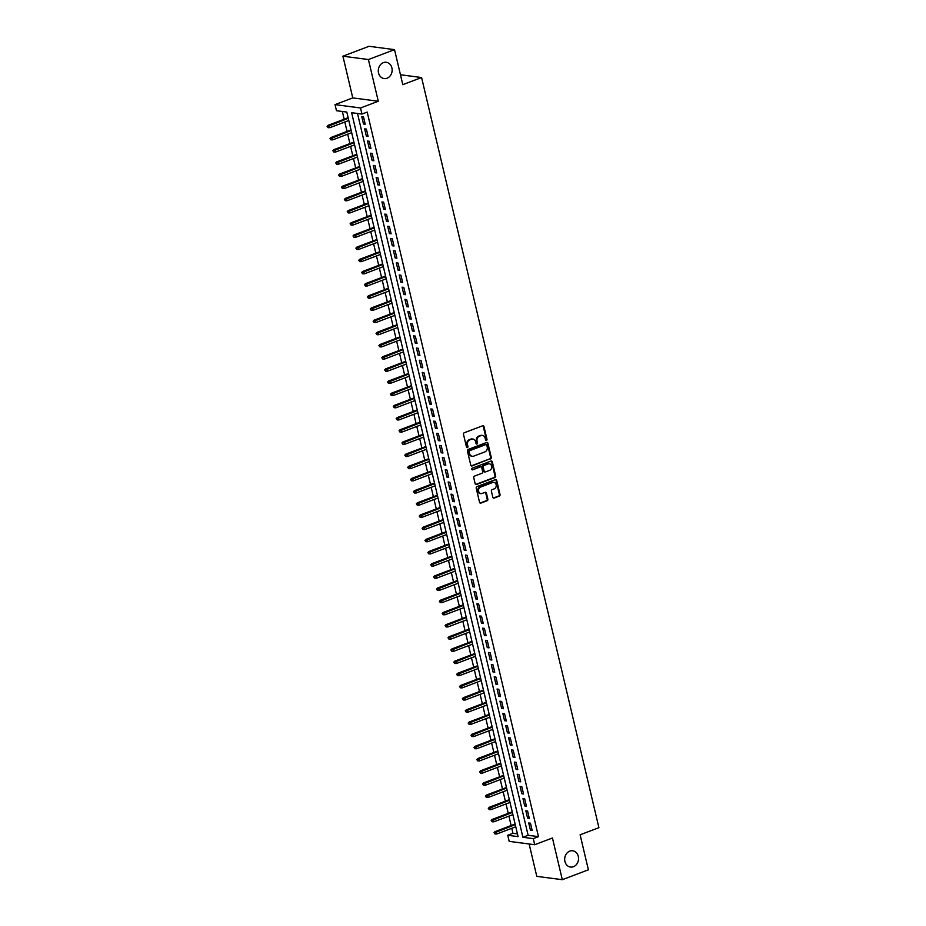 <?xml version="1.0" encoding="UTF-8"?>
<svg xmlns="http://www.w3.org/2000/svg" width="926" height="926" viewBox="0 0 926 926"><rect width="100%" height="100%" fill="white"/><g stroke="black" fill="none" stroke-linecap="round" stroke-linejoin="round"><path stroke-width="1.39" d="M486.463 440.394A0.88 0.741 97.5 0 0 486.983 439.283L483.985 426.585A1.262 1.053 97.5 0 0 482.678 425.775L464.239 432.766A1.262 1.053 97.5 0 0 463.486 434.352L466.496 447.05A0.88 0.741 97.5 0 0 467.931 446.506L467.537 444.862A4.028 3.391 97.5 0 1 469.91 439.792L471.45 439.213A4.028 3.391 97.5 0 1 472.885 439.04A4.028 3.391 97.5 0 1 475.628 441.795L476.022 443.438A0.88 0.741 97.5 0 0 477.457 442.894L477.064 441.251A4.028 3.391 97.5 0 1 479.436 436.181L480.976 435.602A4.028 3.391 97.5 0 1 482.411 435.428A4.028 3.391 97.5 0 1 485.166 438.183L485.548 439.827A0.88 0.741 97.5 0 0 486.463 440.394M485.826 440.278A0.88 0.741 97.5 0 0 486.289 439.19L483.291 426.492A1.262 1.053 97.5 0 0 482.77 425.752M466.762 447.513A0.88 0.741 97.5 0 0 467.236 446.413L466.854 444.769L467.537 444.862M476.288 443.89A0.88 0.741 97.5 0 0 476.763 442.802L476.381 441.158L477.064 441.251M569.768 851.133A8.218 6.91 97.5 0 0 564.686 859.756A8.218 6.91 97.5 0 0 570.532 867.072A8.218 6.91 97.5 0 0 573.449 866.713A8.218 6.91 97.5 0 0 578.53 858.089A8.218 6.91 97.5 0 0 572.673 850.774A8.218 6.91 97.5 0 0 569.768 851.133M383.376 62.632A8.218 6.91 97.5 0 0 378.294 71.267A8.218 6.91 97.5 0 0 384.14 78.571A8.218 6.91 97.5 0 0 387.056 78.224A8.218 6.91 97.5 0 0 392.138 69.589A8.218 6.91 97.5 0 0 386.281 62.285A8.218 6.91 97.5 0 0 383.376 62.632M492.817 497.274A1.262 1.053 97.5 0 0 494.125 498.084L499.299 496.116A1.262 1.053 97.5 0 0 500.04 494.542L496.706 480.432A1.262 1.053 97.5 0 0 495.398 479.622L476.959 486.613A1.262 1.053 97.5 0 0 476.219 488.199L479.552 502.309A1.262 1.053 97.5 0 0 480.86 503.107L487.111 500.746A1.262 1.053 97.5 0 0 487.852 499.16L486.428 493.118A1.262 1.053 97.5 0 0 485.12 492.319L482.018 493.489A3.368 2.836 97.5 0 1 480.513 487.099L492.644 482.492A3.368 2.836 97.5 0 1 494.16 488.893L492.134 489.657A1.262 1.053 97.5 0 0 491.393 491.243L492.817 497.274M533.26 838.632L534.696 844.72L509.184 841.364L507.749 835.275L518.097 836.641L346.81 112.069L336.474 110.715L335.027 104.626L360.538 107.972L361.973 114.06L351.637 112.706L522.912 837.266L533.26 838.632L538.481 836.653L367.194 112.092L361.973 114.06M394.522 49.645L368.421 59.542L342.921 56.197L369.011 46.3L394.522 49.645L402.798 84.66L421.585 77.541L598.914 827.682L580.116 834.801L588.392 869.803L562.302 879.7L552.44 837.995L534.696 844.72M342.921 56.197L352.771 97.901L378.283 101.247L368.421 59.542M378.283 101.247L360.538 107.972M490.514 458.949A1.262 1.053 97.5 0 0 491.255 457.363L487.921 443.265A1.262 1.053 97.5 0 0 486.613 442.454L468.174 449.446A1.262 1.053 97.5 0 0 467.433 451.031L470.767 465.13A1.262 1.053 97.5 0 0 472.075 465.94L489.831 458.856A1.262 1.053 97.5 0 0 490.572 457.27L487.238 443.172A1.262 1.053 97.5 0 0 486.706 442.42M492.319 461.842L495.653 475.952A1.262 1.053 97.5 0 1 494.912 477.538L476.473 484.53A1.262 1.053 97.5 0 1 475.165 483.719L473.73 477.677A1.262 1.053 97.5 0 1 474.471 476.103L481.96 473.267A1.262 1.053 97.5 0 0 482.701 471.681L481.751 467.676A1.262 1.053 97.5 0 0 480.444 466.866L472.654 469.818A0.88 0.741 97.5 0 1 472.26 468.151L491.011 461.044A1.262 1.053 97.5 0 1 492.319 461.842L491.625 461.75L494.959 475.86L495.653 475.952M529.14 843.991L536.791 876.355L562.302 879.7M365.226 124.211L363.49 116.907L361.777 116.688L363.501 123.991L365.226 124.211M368.097 136.4L366.372 129.084L364.647 128.864L366.372 136.168L368.097 136.4M370.979 148.577L369.254 141.261L367.529 141.041L369.254 148.345L370.979 148.577M373.861 160.754L372.136 153.438L370.412 153.218L372.136 160.522L373.861 160.754M376.732 172.93L375.007 165.615L373.282 165.395L375.018 172.699L376.732 172.93M379.614 185.107L377.889 177.804L376.164 177.572L377.889 184.876L379.614 185.107M382.496 197.284L380.771 189.98L379.047 189.749L380.771 197.053L382.496 197.284M385.378 209.461L383.642 202.157L381.917 201.926L383.653 209.23L385.378 209.461M388.249 221.638L386.524 214.334L384.799 214.103L386.524 221.407L388.249 221.638M391.131 233.815L389.406 226.511L387.681 226.28L389.406 233.584L391.131 233.815M394.013 245.992L392.277 238.688L390.564 238.457L392.288 245.76L394.013 245.992M396.884 258.169L395.159 250.865L393.434 250.633L395.159 257.949L396.884 258.169M399.766 270.346L398.041 263.042L396.316 262.81L398.041 270.126L399.766 270.346M402.648 282.523L400.912 275.219L399.199 274.987L400.923 282.303L402.648 282.523M405.519 294.7L403.794 287.396L402.069 287.164L403.805 294.48L405.519 294.7M408.401 306.876L406.676 299.573L404.951 299.353L406.676 306.656L408.401 306.876M411.283 319.053L409.558 311.749L407.834 311.53L409.558 318.833L411.283 319.053M414.154 331.23L412.429 323.926L410.704 323.706L412.44 331.01L414.154 331.23M417.036 343.407L415.311 336.103L413.586 335.883L415.311 343.187L417.036 343.407M419.918 355.596L418.193 348.28L416.469 348.06L418.193 355.364L419.918 355.596M422.8 367.772L421.064 360.457L419.339 360.237L421.075 367.541L422.8 367.772M425.671 379.949L423.946 372.634L422.221 372.414L423.946 379.718L425.671 379.949M428.553 392.126L426.828 384.811L425.103 384.591L426.828 391.895L428.553 392.126M431.435 404.303L429.699 396.999L427.986 396.768L429.71 404.072L431.435 404.303M434.306 416.48L432.581 409.176L430.856 408.945L432.581 416.249L434.306 416.48M437.188 428.657L435.463 421.353L433.738 421.122L435.463 428.425L437.188 428.657M440.07 440.834L438.345 433.53L436.621 433.299L438.345 440.602L440.07 440.834M442.941 453.011L441.216 445.707L439.491 445.475L441.227 452.779L442.941 453.011M445.823 465.188L444.098 457.884L442.373 457.652L444.098 464.956L445.823 465.188M448.705 477.365L446.98 470.061L445.256 469.829L446.98 477.145L448.705 477.365M451.587 489.541L449.851 482.238L448.126 482.006L449.862 489.322L451.587 489.541M454.458 501.718L452.733 494.415L451.008 494.183L452.733 501.498L454.458 501.718M457.34 513.895L455.615 506.591L453.89 506.36L455.615 513.675L457.34 513.895M460.222 526.072L458.486 518.768L456.773 518.548L458.497 525.852L460.222 526.072M463.093 538.249L461.368 530.945L459.643 530.725L461.368 538.029L463.093 538.249M465.975 550.426L464.25 543.122L462.525 542.902L464.25 550.206L465.975 550.426M468.857 562.603L467.121 555.299L465.408 555.079L467.132 562.383L468.857 562.603M471.728 574.791L470.003 567.476L468.278 567.256L470.003 574.56L471.728 574.791M474.61 586.968L472.885 579.653L471.16 579.433L472.885 586.737L474.61 586.968M477.492 599.145L475.767 591.83L474.043 591.61L475.767 598.914L477.492 599.145M480.363 611.322L478.638 604.007L476.913 603.787L478.649 611.091L480.363 611.322M483.245 623.499L481.52 616.195L479.795 615.964L481.52 623.267L483.245 623.499M486.127 635.676L484.402 628.372L482.678 628.141L484.402 635.444L486.127 635.676M489.009 647.853L487.273 640.549L485.548 640.317L487.284 647.621L489.009 647.853M491.88 660.03L490.155 652.726L488.43 652.494L490.155 659.798L491.88 660.03M494.762 672.207L493.037 664.903L491.312 664.671L493.037 671.975L494.762 672.207M497.644 684.383L495.908 677.08L494.195 676.848L495.919 684.152L497.644 684.383M500.515 696.56L498.79 689.257L497.065 689.025L498.79 696.34L500.515 696.56M503.397 708.737L501.672 701.433L499.947 701.202L501.672 708.517L503.397 708.737M506.279 720.914L504.554 713.61L502.83 713.379L504.554 720.694L506.279 720.914M509.15 733.091L507.425 725.787L505.7 725.556L507.436 732.871L509.15 733.091M512.032 745.268L510.307 737.964L508.582 737.744L510.307 745.048L512.032 745.268M514.914 757.445L513.189 750.141L511.465 749.921L513.189 757.225L514.914 757.445M517.796 769.622L516.06 762.318L514.335 762.098L516.071 769.402L517.796 769.622M520.667 781.799L518.942 774.495L517.217 774.275L518.942 781.579L520.667 781.799M523.549 793.987L521.824 786.672L520.099 786.452L521.824 793.756L523.549 793.987M526.431 806.164L524.695 798.849L522.97 798.629L524.706 805.933L526.431 806.164M529.302 818.341L527.577 811.026L525.852 810.806L527.577 818.109L529.302 818.341M357.505 113.481L528.133 835.298L538.481 836.653M528.734 822.982L530.459 830.286L532.184 830.518L530.459 823.202L528.734 822.982M342.342 111.49L344.171 119.222M344.819 122.001L347.053 131.411M347.701 134.177L349.924 143.588M350.584 146.354L352.806 155.765M353.466 158.531L355.688 167.942M356.336 170.708L358.559 180.119M359.219 182.885L361.441 192.295M362.101 195.062L364.323 204.472M364.971 207.239L367.194 216.649M367.853 219.416L370.076 228.826M370.736 231.604L372.958 241.003M373.606 243.781L375.84 253.18M376.488 255.958L378.711 265.357M379.371 268.135L381.593 277.534M382.253 280.312L384.475 289.711M385.123 292.489L387.346 301.888M388.006 304.666L390.228 314.064M390.888 316.842L393.11 326.241M393.758 329.019L395.981 338.418M396.641 341.196L398.863 350.607M399.523 353.373L401.745 362.784M402.393 365.55L404.616 374.961M405.275 377.727L407.498 387.137M408.158 389.904L410.38 399.314M411.028 402.081L413.262 411.491M413.91 414.258L416.133 423.668M416.793 426.435L419.015 435.845M419.675 438.623L421.897 448.022M422.545 450.8L424.768 460.199M425.428 462.977L427.65 472.376M428.31 475.154L430.532 484.553M431.18 487.331L433.403 496.73M434.062 499.508L436.285 508.906M436.945 511.684L439.167 521.083M439.815 523.861L442.038 533.26M442.697 536.038L444.92 545.437M445.58 548.215L447.802 557.614M448.462 560.392L450.684 569.803M451.332 572.569L453.555 581.979M454.215 584.746L456.437 594.156M457.097 596.923L459.319 606.333M459.967 609.1L462.19 618.51M462.85 621.277L465.072 630.687M465.732 633.453L467.954 642.864M468.602 645.63L470.825 655.041M471.484 657.819L473.707 667.218M474.367 669.996L476.589 679.395M477.237 682.173L479.471 691.572M480.119 694.35L482.342 703.748M483.002 706.526L485.224 715.925M485.884 718.703L488.106 728.102M488.754 730.88L490.977 740.279M491.637 743.057L493.859 752.456M494.519 755.234L496.741 764.633M497.389 767.411L499.612 776.81M500.272 779.588L502.494 788.998M503.154 791.765L505.376 801.175M506.024 803.942L508.247 813.352M508.906 816.119L511.129 825.529M511.789 828.295L512.969 833.296L517.437 833.886M421.585 77.541L400.46 74.763M512.969 833.296L507.749 835.275M352.771 97.901L335.027 104.626M528.133 835.298L522.912 837.266M363.501 123.991L365.029 123.413M366.372 136.168L367.911 135.59M369.254 148.345L370.794 147.766M372.136 160.522L373.664 159.943M375.018 172.699L376.546 172.12M377.889 184.876L379.428 184.297M380.771 197.053L382.299 196.474M383.653 209.23L385.181 208.651M386.524 221.407L388.063 220.828M389.406 233.584L390.934 233.005M392.288 245.76L393.816 245.182M395.159 257.949L396.698 257.359M398.041 270.126L399.581 269.535M400.923 282.303L402.451 281.712M403.805 294.48L405.333 293.901M406.676 306.656L408.216 306.078M409.558 318.833L411.086 318.255M412.44 331.01L413.968 330.432M415.311 343.187L416.85 342.608M418.193 355.364L419.721 354.785M421.075 367.541L422.603 366.962M423.946 379.718L425.485 379.139M426.828 391.895L428.356 391.316M429.71 404.072L431.238 403.493M432.581 416.249L434.12 415.67M435.463 428.425L437.003 427.847M438.345 440.602L439.873 440.024M441.227 452.779L442.755 452.201M444.098 464.956L445.637 464.377M446.98 477.145L448.508 476.554M449.862 489.322L451.39 488.731M452.733 501.498L454.272 500.908M455.615 513.675L457.143 513.097M458.497 525.852L460.025 525.274M461.368 538.029L462.907 537.45M464.25 550.206L465.79 549.627M467.132 562.383L468.66 561.804M470.003 574.56L471.542 573.981M472.885 586.737L474.425 586.158M475.767 598.914L477.295 598.335M478.649 611.091L480.177 610.512M481.52 623.267L483.059 622.689M484.402 635.444L485.93 634.866M487.284 647.621L488.812 647.043M490.155 659.798L491.694 659.219M493.037 671.975L494.565 671.396M495.919 684.152L497.447 683.573M498.79 696.34L500.329 695.75M501.672 708.517L503.212 707.927M504.554 720.694L506.082 720.104M507.436 732.871L508.964 732.292M510.307 745.048L511.846 744.469M513.189 757.225L514.717 756.646M516.071 769.402L517.599 768.823M518.942 781.579L520.481 781M521.824 793.756L523.352 793.177M524.706 805.933L526.234 805.354M527.577 818.109L529.116 817.531M530.459 830.286L531.999 829.708M482.064 435.405A4.028 3.391 97.5 0 0 481.717 435.336A4.028 3.391 97.5 0 0 480.293 435.509L480.976 435.602M476.381 441.158A4.028 3.391 97.5 0 1 478.754 436.1L480.293 435.509M472.526 439.017A4.028 3.391 97.5 0 0 472.191 438.947A4.028 3.391 97.5 0 0 470.755 439.121L471.45 439.213M466.854 444.769A4.028 3.391 97.5 0 1 469.227 439.711L470.755 439.121M471.288 465.882A1.262 1.053 97.5 0 0 471.38 465.847L489.831 458.856M486.798 445.117A0.88 0.741 97.5 0 0 485.884 444.549L469.702 450.684A0.88 0.741 97.5 0 0 469.181 451.795L469.586 453.532A4.028 3.391 97.5 0 0 472.341 456.286A4.028 3.391 97.5 0 0 473.765 456.113L484.83 451.923A4.028 3.391 97.5 0 0 487.215 446.853L486.798 445.117M485.803 444.538A0.88 0.741 97.5 0 0 485.201 444.457L485.884 444.549M471.994 456.217A4.028 3.391 97.5 0 1 471.647 456.194A4.028 3.391 97.5 0 1 468.903 453.439L468.487 451.703A0.88 0.741 97.5 0 1 469.007 450.603L485.201 444.457M475.686 484.46A1.262 1.053 97.5 0 0 475.779 484.437L494.218 477.446A1.262 1.053 97.5 0 0 494.959 475.86M480.536 466.843A1.262 1.053 97.5 0 0 479.749 466.773L472.654 469.818M489.715 470.315A3.368 2.836 97.5 0 0 488.199 463.926L483.928 465.546A1.262 1.053 97.5 0 0 483.187 467.132L484.136 471.137A1.262 1.053 97.5 0 0 485.444 471.947L489.715 470.315M489.055 463.764A3.368 2.836 97.5 0 0 487.516 463.833L488.199 463.926M484.657 471.878A1.262 1.053 97.5 0 1 483.441 471.045L482.492 467.04A1.262 1.053 97.5 0 1 483.233 465.454L487.516 463.833M491.625 461.75A1.262 1.053 97.5 0 0 491.104 461.009M493.5 482.33A3.368 2.836 97.5 0 0 491.961 482.4L492.644 482.492M480.478 493.57A3.368 2.836 97.5 0 1 479.818 487.007L491.961 482.4M480.085 503.05A1.262 1.053 97.5 0 0 480.177 503.026L486.416 500.653A1.262 1.053 97.5 0 0 487.169 499.068L485.733 493.037A1.262 1.053 97.5 0 0 485.212 492.285M493.35 498.026A1.262 1.053 97.5 0 0 493.442 497.991L498.616 496.035A1.262 1.053 97.5 0 0 499.357 494.449L496.023 480.339A1.262 1.053 97.5 0 0 495.503 479.599M327.086 126.376L328.07 127.684L327.086 126.376L328.059 125.334L329.297 125.496L329.818 127.695L348.801 120.496M327.781 126.468L348.28 118.296M328.059 125.334L348.141 117.718M329.818 127.695L328.07 127.684M329.969 138.553L330.952 139.861L329.969 138.553L330.941 137.511L332.179 137.673L332.7 139.872L351.683 132.673M330.663 138.645L351.162 130.473M330.941 137.511L351.023 129.895M332.7 139.872L330.952 139.861M332.851 150.73L333.823 152.038L332.851 150.73L333.811 149.688L335.05 149.85L335.571 152.049L354.554 144.85M333.534 150.822L354.045 142.662M333.811 149.688L353.906 142.072M335.571 152.049L333.823 152.038M335.733 162.907L336.705 164.215L335.733 162.907L336.694 161.865L337.932 162.027L338.453 164.226L357.436 157.026M336.416 162.999L356.915 154.839M336.694 161.865L356.788 154.248M338.453 164.226L336.705 164.215M338.603 175.083L339.587 176.391L338.603 175.083L339.576 174.042L340.814 174.204L341.335 176.403L360.318 169.203M339.298 175.176L359.797 167.016M339.576 174.042L359.658 166.425M341.335 176.403L339.587 176.391M341.486 187.26L342.458 188.568L341.486 187.26L342.446 186.219L343.696 186.381L344.206 188.58L363.2 181.38M342.169 187.353L362.679 179.193M342.446 186.219L362.541 178.602M344.206 188.58L342.458 188.568M344.368 199.437L345.34 200.745L344.368 199.437L345.329 198.395L346.567 198.569L347.088 200.757L366.071 193.557M345.051 199.53L365.562 191.369M345.329 198.395L365.423 190.791M347.088 200.757L345.34 200.745M347.238 211.614L348.222 212.922L347.238 211.614L348.211 210.572L349.449 210.746L349.97 212.934L368.953 205.734M347.933 211.707L368.432 203.546M348.211 210.572L368.293 202.968M349.97 212.934L348.222 212.922M350.121 223.791L351.093 225.099L350.121 223.791L351.081 222.761L352.331 222.923L352.841 225.111L371.835 217.911M350.815 223.884L371.314 215.723M351.081 222.761L371.176 215.145M352.841 225.111L351.093 225.099M353.003 235.968L353.975 237.276L353.003 235.968L353.964 234.938L355.202 235.1L355.723 237.287L374.706 230.088M353.686 236.061L374.197 227.9M353.964 234.938L374.058 227.321M355.723 237.287L353.975 237.276M355.873 248.145L356.857 249.453L355.873 248.145L356.846 247.115L358.084 247.277L358.605 249.464L377.588 242.265M356.568 248.237L377.067 240.077M356.846 247.115L376.928 239.498M358.605 249.464L356.857 249.453M358.756 260.322L359.739 261.63L358.756 260.322L359.728 259.292L360.966 259.454L361.487 261.641L380.47 254.442M359.45 260.414L379.949 252.254M359.728 259.292L379.81 251.675M361.487 261.641L359.739 261.63M361.638 272.499L362.61 273.807L361.638 272.499L362.598 271.468L363.837 271.631L364.358 273.818L383.341 266.619M362.321 272.591L382.832 264.431M362.598 271.468L382.693 263.852M364.358 273.818L362.61 273.807M364.508 284.676L365.492 285.984L364.508 284.676L365.481 283.645L366.719 283.807L367.24 285.995L386.223 278.807M365.203 284.768L385.702 276.608M365.481 283.645L385.575 276.029M367.24 285.995L365.492 285.984M367.39 296.864L368.374 298.172L367.39 296.864L368.363 295.822L369.601 295.984L370.122 298.172L389.105 290.984M368.085 296.945L388.584 288.785M368.363 295.822L388.445 288.206M370.122 298.172L368.374 298.172M370.273 309.041L371.245 310.349L370.273 309.041L371.233 307.999L372.483 308.161L372.993 310.349L391.987 303.161M370.956 309.122L391.466 300.962M371.233 307.999L391.328 300.383M372.993 310.349L371.245 310.349M373.155 321.218L374.127 322.526L373.155 321.218L374.116 320.176L375.354 320.338L375.875 322.526L394.858 315.338M373.838 321.299L394.337 313.138M374.116 320.176L394.21 312.56M375.875 322.526L374.127 322.526M376.025 333.395L377.009 334.703L376.025 333.395L376.998 332.353L378.236 332.515L378.757 334.703L397.74 327.515M376.72 333.487L397.219 325.315M376.998 332.353L397.08 324.737M378.757 334.703L377.009 334.703M378.908 345.572L379.88 346.88L378.908 345.572L379.868 344.53L381.118 344.692L381.628 346.891L400.622 339.692M379.602 345.664L400.101 337.492M379.868 344.53L399.963 336.914M381.628 346.891L379.88 346.88M381.79 357.749L382.762 359.056L381.79 357.749L382.751 356.707L383.989 356.869L384.51 359.068L403.493 351.868M382.473 357.841L402.984 349.669M382.751 356.707L402.845 349.09M384.51 359.068L382.762 359.056M384.66 369.925L385.644 371.233L384.66 369.925L385.633 368.884L386.871 369.046L387.392 371.245L406.375 364.045M385.355 370.018L405.854 361.858M385.633 368.884L405.715 361.267M387.392 371.245L385.644 371.233M387.543 382.102L388.515 383.41L387.543 382.102L388.503 381.061L389.753 381.223L390.263 383.422L409.257 376.222M388.237 382.195L408.736 374.035M388.503 381.061L408.597 373.444M390.263 383.422L388.515 383.41M390.425 394.279L391.397 395.587L390.425 394.279L391.385 393.237L392.624 393.4L393.145 395.599L412.128 388.399M391.108 394.372L411.619 386.211M391.385 393.237L411.48 385.621M393.145 395.599L391.397 395.587M393.295 406.456L394.279 407.764L393.295 406.456L394.268 405.414L395.506 405.576L396.027 407.776L415.01 400.576M393.99 406.549L414.489 398.388M394.268 405.414L414.35 397.798M396.027 407.776L394.279 407.764M396.178 418.633L397.161 419.941L396.178 418.633L397.15 417.591L398.388 417.765L398.909 419.953L417.892 412.753M396.872 418.726L417.371 410.565M397.15 417.591L417.232 409.986M398.909 419.953L397.161 419.941M399.06 430.81L400.032 432.118L399.06 430.81L400.02 429.768L401.259 429.942L401.78 432.129L420.763 424.93M399.743 430.903L420.254 422.742M400.02 429.768L420.115 422.163M401.78 432.129L400.032 432.118M401.942 442.987L402.914 444.295L401.942 442.987L402.903 441.957L404.141 442.119L404.662 444.306L423.645 437.107M402.625 443.079L423.124 434.919M402.903 441.957L422.997 434.34M404.662 444.306L402.914 444.295M404.812 455.164L405.796 456.472L404.812 455.164L405.785 454.134L407.023 454.296L407.544 456.483L426.527 449.284M405.507 455.256L426.006 447.096M405.785 454.134L425.867 446.517M407.544 456.483L405.796 456.472M407.695 467.341L408.667 468.649L407.695 467.341L408.655 466.31L409.905 466.472L410.415 468.66L429.409 461.461M408.378 467.433L428.888 459.273M408.655 466.31L428.75 458.694M410.415 468.66L408.667 468.649M410.577 479.518L411.549 480.825L410.577 479.518L411.538 478.487L412.776 478.649L413.297 480.837L432.28 473.637M411.26 479.61L431.771 471.45M411.538 478.487L431.632 470.871M413.297 480.837L411.549 480.825M413.447 491.694L414.431 493.002L413.447 491.694L414.42 490.664L415.658 490.826L416.179 493.014L435.162 485.814M414.142 491.787L434.641 483.627M414.42 490.664L434.502 483.048M416.179 493.014L414.431 493.002M416.33 503.871L417.302 505.191L416.33 503.871L417.29 502.841L418.54 503.003L419.05 505.191L438.044 498.003M417.024 503.964L437.523 495.804M417.29 502.841L437.385 495.225M419.05 505.191L417.302 505.191M419.212 516.06L420.184 517.368L419.212 516.06L420.173 515.018L421.411 515.18L421.932 517.368L440.915 510.18M419.895 516.141L440.406 507.98M420.173 515.018L440.267 507.402M421.932 517.368L420.184 517.368M422.082 528.237L423.066 529.545L422.082 528.237L423.055 527.195L424.293 527.357L424.814 529.545L443.797 522.357M422.777 528.318L443.276 520.157M423.055 527.195L443.137 519.579M424.814 529.545L423.066 529.545M424.965 540.414L425.948 541.722L424.965 540.414L425.937 539.372L427.175 539.534L427.696 541.722L446.679 534.534M425.659 540.495L446.158 532.334M425.937 539.372L446.019 531.755M427.696 541.722L425.948 541.722M427.847 552.59L428.819 553.898L427.847 552.59L428.807 551.549L430.046 551.711L430.567 553.91L449.55 546.71M428.53 552.683L449.041 544.511M428.807 551.549L448.902 543.932M430.567 553.91L428.819 553.898M430.717 564.767L431.701 566.075L430.717 564.767L431.69 563.726L432.928 563.888L433.449 566.087L452.432 558.887M431.412 564.86L451.911 556.688M431.69 563.726L451.772 556.109M433.449 566.087L431.701 566.075M433.6 576.944L434.583 578.252L433.6 576.944L434.572 575.903L435.81 576.065L436.331 578.264L455.314 571.064M434.294 577.037L454.793 568.877M434.572 575.903L454.654 568.286M436.331 578.264L434.583 578.252M436.482 589.121L437.454 590.429L436.482 589.121L437.442 588.079L438.692 588.241L439.202 590.441L458.196 583.241M437.165 589.214L457.675 581.053M437.442 588.079L457.537 580.463M439.202 590.441L437.454 590.429M439.364 601.298L440.336 602.606L439.364 601.298L440.325 600.256L441.563 600.418L442.084 602.618L461.067 595.418M440.047 601.391L460.546 593.23M440.325 600.256L460.419 592.64M442.084 602.618L440.336 602.606M442.234 613.475L443.218 614.783L442.234 613.475L443.207 612.433L444.445 612.595L444.966 614.795L463.949 607.595M442.929 613.568L463.428 605.407M443.207 612.433L463.289 604.817M444.966 614.795L443.218 614.783M445.117 625.652L446.089 626.96L445.117 625.652L446.077 624.61L447.327 624.772L447.837 626.971L466.831 619.772M445.811 625.745L466.31 617.584M446.077 624.61L466.172 617.005M447.837 626.971L446.089 626.96M447.999 637.829L448.971 639.137L447.999 637.829L448.96 636.787L450.198 636.961L450.719 639.148L469.702 631.949M448.682 637.921L469.193 629.761M448.96 636.787L469.054 629.182M450.719 639.148L448.971 639.137M450.869 650.006L451.853 651.314L450.869 650.006L451.842 648.976L453.08 649.138L453.601 651.325L472.584 644.126M451.564 650.098L472.063 641.938M451.842 648.976L471.924 641.359M453.601 651.325L451.853 651.314M453.752 662.183L454.724 663.491L453.752 662.183L454.712 661.152L455.962 661.314L456.472 663.502L475.466 656.303M454.446 662.275L474.945 654.115M454.712 661.152L474.806 653.536M456.472 663.502L454.724 663.491M456.634 674.36L457.606 675.667L456.634 674.36L457.594 673.329L458.833 673.491L459.354 675.679L478.337 668.479M457.317 674.452L477.828 666.292M457.594 673.329L477.689 665.713M459.354 675.679L457.606 675.667M459.504 686.536L460.488 687.844L459.504 686.536L460.477 685.506L461.715 685.668L462.236 687.856L481.219 680.656M460.199 686.629L480.698 678.469M460.477 685.506L480.559 677.89M462.236 687.856L460.488 687.844M462.387 698.713L463.37 700.021L462.387 698.713L463.359 697.683L464.597 697.845L465.118 700.033L484.101 692.833M463.081 698.806L483.58 690.646M463.359 697.683L483.441 690.067M465.118 700.033L463.37 700.021M465.269 710.89L466.241 712.198L465.269 710.89L466.229 709.86L467.468 710.022L467.989 712.21L486.972 705.01M465.952 710.983L486.463 702.822M466.229 709.86L486.324 702.244M467.989 712.21L466.241 712.198M468.151 723.067L469.123 724.387L468.151 723.067L469.112 722.037L470.35 722.199L470.871 724.387L489.854 717.199M468.834 723.16L489.333 714.999M469.112 722.037L489.206 714.421M470.871 724.387L469.123 724.387M471.021 735.256L472.005 736.564L471.021 735.256L471.994 734.214L473.232 734.376L473.753 736.564L492.736 729.375M471.716 735.337L492.215 727.176M471.994 734.214L492.076 726.597M473.753 736.564L472.005 736.564M473.904 747.432L474.876 748.74L473.904 747.432L474.864 746.391L476.114 746.553L476.624 748.74L495.618 741.552M474.587 747.513L495.097 739.353M474.864 746.391L494.959 738.774M476.624 748.74L474.876 748.74M476.786 759.609L477.758 760.917L476.786 759.609L477.747 758.568L478.985 758.73L479.506 760.917L498.489 753.729M477.469 759.69L497.968 751.53M477.747 758.568L497.841 750.951M479.506 760.917L477.758 760.917M479.656 771.786L480.64 773.094L479.656 771.786L480.629 770.745L481.867 770.907L482.388 773.106L501.371 765.906M480.351 771.879L500.85 763.707M480.629 770.745L500.711 763.128M482.388 773.106L480.64 773.094M482.539 783.963L483.511 785.271L482.539 783.963L483.499 782.921L484.749 783.083L485.259 785.283L504.253 778.083M483.233 784.056L503.732 775.884M483.499 782.921L503.594 775.305M485.259 785.283L483.511 785.271M485.421 796.14L486.393 797.448L485.421 796.14L486.381 795.098L487.62 795.26L488.141 797.46L507.124 790.26M486.104 796.233L506.615 788.072M486.381 795.098L506.476 787.482M488.141 797.46L486.393 797.448M488.291 808.317L489.275 809.625L488.291 808.317L489.264 807.275L490.502 807.437L491.023 809.637L510.006 802.437M488.986 808.41L509.485 800.249M489.264 807.275L509.346 799.659M491.023 809.637L489.275 809.625M491.174 820.494L492.157 821.802L491.174 820.494L492.146 819.452L493.384 819.614L493.905 821.813L512.888 814.614M491.868 820.586L512.367 812.426M492.146 819.452L512.228 811.836M493.905 821.813L492.157 821.802M494.056 832.671L495.028 833.979L494.056 832.671L495.016 831.629L496.255 831.791L496.776 833.99L515.759 826.791M494.739 832.763L515.25 824.603M495.016 831.629L515.111 824.013M496.776 833.99L495.028 833.979M486.289 439.19L486.983 439.283M467.236 446.413L467.931 446.506M476.763 442.802L477.457 442.894M478.754 436.1L479.436 436.181M469.227 439.711L469.91 439.792M483.291 426.492L483.985 426.585M471.38 465.847L472.075 465.94M487.238 443.172L487.921 443.265M490.572 457.27L491.255 457.363M469.007 450.603L469.702 450.684M468.487 451.703L469.181 451.795M468.903 453.439L469.586 453.532M494.218 477.446L494.912 477.538M475.779 484.437L476.473 484.53M479.749 466.773L480.444 466.866M483.233 465.454L483.928 465.546M482.492 467.04L483.187 467.132M483.441 471.045L484.136 471.137M479.818 487.007L480.513 487.099M485.733 493.037L486.428 493.118M487.169 499.068L487.852 499.16M486.416 500.653L487.111 500.746M480.177 503.026L480.86 503.107M496.023 480.339L496.706 480.432M499.357 494.449L500.04 494.542M498.616 496.035L499.299 496.116M493.442 497.991L494.125 498.084M481.717 435.336L482.411 435.428M472.191 438.947L472.885 439.04M485.513 444.422L486.196 444.515M471.647 456.194L472.341 456.286M480.2 466.727L480.895 466.82M488.708 463.695L489.403 463.787M484.298 471.901L484.993 471.994M493.153 482.261L493.847 482.353M480.131 493.546L480.825 493.639"/></g></svg>
